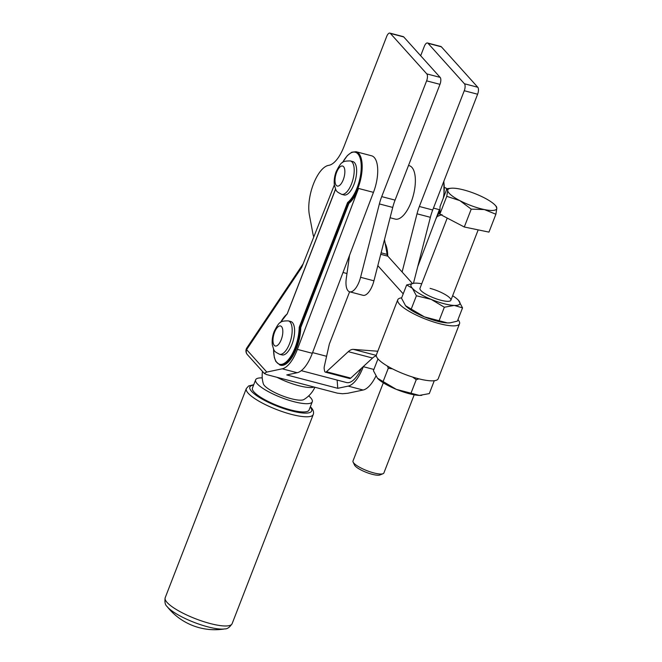 <?xml version="1.0" encoding="UTF-8"?>
<svg xmlns="http://www.w3.org/2000/svg" width="662" height="662" viewBox="0 0 662 662"><rect width="100%" height="100%" fill="white"/><g stroke="black" fill="none" stroke-linecap="round" stroke-linejoin="round"><path stroke-width="0.99" d="M408.504 165.483L409.232 165.674A27.614 11.494 104.7 0 1 411.102 202.241A27.614 11.494 104.7 0 1 395.214 219.089L390.092 217.74M313.771 236.971A27.614 11.494 104.7 0 1 312.944 233.852L309.411 215.051A30.378 12.644 104.7 0 1 313.465 183.986A30.378 12.644 104.7 0 1 328.691 165.351A30.378 12.644 -75.3 0 0 336.701 159.732A30.378 12.644 -75.3 0 0 343.926 146.707L386.682 36.468A5.519 2.3 104.7 0 1 388.577 33.514A5.519 2.3 104.7 0 1 389.86 33.1A5.519 2.3 104.7 0 1 390.398 33.439L426.783 73.879A5.519 2.3 104.7 0 1 427.47 76.734A5.519 2.3 104.7 0 1 426.618 80.847L381.717 196.614A27.614 11.494 -75.3 0 0 380.443 200.205A27.614 11.494 -75.3 0 0 379.376 203.929L360.575 277.295A16.567 6.893 104.7 0 1 350.645 291.884A16.567 6.893 104.7 0 1 349.644 291.793A16.567 6.893 104.7 0 1 346.292 278.429L349.462 255.929A33.133 13.794 -75.3 0 0 349.544 255.292M349.644 291.793L362.999 295.302A16.567 6.893 -75.3 0 0 364.001 295.384A16.567 6.893 -75.3 0 0 373.939 280.804L392.732 207.429A27.614 11.494 104.7 0 1 393.799 203.714A27.614 11.494 104.7 0 1 395.073 200.114L439.973 84.347A5.519 2.3 -75.3 0 0 440.826 80.243A5.519 2.3 -75.3 0 0 440.139 77.38L403.754 36.948A5.519 2.3 -75.3 0 0 403.216 36.609L389.86 33.1M420.676 55.749L424.325 46.348A5.519 2.3 104.7 0 1 426.212 43.386A5.519 2.3 104.7 0 1 427.503 42.98A5.519 2.3 104.7 0 1 428.033 43.32L464.426 83.751A5.519 2.3 104.7 0 1 465.113 86.614A5.519 2.3 104.7 0 1 464.261 90.727L419.36 206.486A27.614 11.494 -75.3 0 0 418.086 210.086A27.614 11.494 -75.3 0 0 417.019 213.809L402.107 271.999M413.469 283.295L430.374 217.31A27.614 11.494 104.7 0 1 431.442 213.586A27.614 11.494 104.7 0 1 432.716 209.995L477.616 94.227A5.519 2.3 -75.3 0 0 478.469 90.115A5.519 2.3 -75.3 0 0 477.782 87.26L441.388 46.828A5.519 2.3 -75.3 0 0 440.859 46.481L427.503 42.98M387.742 256.02A33.133 13.794 -75.3 0 0 385.176 243.434M414.147 283.22L406.658 284.95L401.52 298.206L405.566 305.728A26.232 6.297 21.2 0 0 405.566 305.728A26.232 6.297 21.2 0 0 424.4 316.875A26.232 6.297 21.2 0 0 437.069 321.153A26.232 6.297 21.2 0 0 447.471 322.924A26.232 6.297 21.2 0 0 449.763 322.874A26.232 6.297 21.2 0 0 449.912 322.857M405.558 305.728L424.4 316.875L447.471 322.924L450.11 322.833L457.392 321.128L462.539 307.871L458.493 300.341A26.232 6.297 21.2 0 0 452.634 295.732M430.093 288.375A16.567 3.972 -158.8 0 1 450.863 300.283A16.567 3.972 -158.8 0 1 440.743 300.209A16.567 3.972 -158.8 0 1 419.973 288.301L447.214 218.071M377.977 358.903L373.409 370.679L377.456 378.209A26.232 6.297 21.2 0 0 396.29 389.347A26.232 6.297 21.2 0 0 408.959 393.633A26.232 6.297 21.2 0 0 419.36 395.404A26.232 6.297 21.2 0 0 421.653 395.346A26.232 6.297 21.2 0 0 421.802 395.33M377.448 378.201L377.448 378.201A26.232 6.297 21.2 0 0 377.456 378.209L396.29 389.347L419.36 395.404L429.282 393.6L434.272 380.741M401.668 297.817A33.133 7.952 21.2 0 0 397.746 299.803L376.413 354.782A33.133 7.952 21.2 0 0 417.962 378.598A33.133 7.952 21.2 0 0 438.203 378.747L459.527 323.768A33.133 7.952 21.2 0 0 457.972 319.647M397.746 299.803A33.133 7.952 21.2 0 0 439.287 323.619A33.133 7.952 21.2 0 0 459.527 323.768M412.409 283.444L387.874 256.186A6.901 2.871 104.7 0 1 387.427 255.441A6.901 2.871 104.7 0 1 387.129 254.407L384.49 239.586M349.544 378.474A4.146 1.721 -75.3 0 0 349.677 378.523A4.146 1.721 -75.3 0 0 350.752 378.11L372.565 358.034A22.086 9.194 104.7 0 1 375.172 356.239A22.086 9.194 104.7 0 1 376.306 355.85M377.795 351.232L353.343 349.379A22.086 9.194 -75.3 0 0 350.885 349.867A22.086 9.194 -75.3 0 0 348.286 351.663L326.465 371.738A4.146 1.721 104.7 0 1 325.39 372.152A4.146 1.721 104.7 0 1 325.265 372.102A4.146 1.721 104.7 0 1 324.546 370.828L324.223 369.007A4.146 1.721 104.7 0 1 324.157 367.716A4.146 1.721 104.7 0 1 324.363 366.235L329.328 344.083L349.61 291.785M377.82 265.627L403.216 293.845M411.085 392.955L416.224 379.707L418.972 378.863M412.592 377.05L416.224 379.707M383.141 381.494L388.288 368.246L392.467 368.842M387.452 366.094L388.288 368.246M458.501 300.349L458.493 300.341A26.232 6.297 21.2 0 1 458.501 300.349L458.501 300.349A26.232 6.297 21.2 0 1 454.256 305.43L462.539 307.871M444.334 307.226L454.256 305.43A26.232 6.297 21.2 0 1 431.185 299.381L444.334 307.226L439.196 320.482M416.398 295.765L431.185 299.381A26.232 6.297 21.2 0 1 412.352 288.235L416.398 295.765L411.259 309.022M406.658 284.95L412.352 288.235A26.232 6.297 21.2 0 1 414.296 283.204L413.94 283.245M421.735 283.75A26.232 6.297 21.2 0 0 416.588 283.154A26.232 6.297 21.2 0 0 414.296 283.204M341.625 194.322L344.058 194.959A17.262 7.183 -75.3 0 0 354.741 182.298A17.262 7.183 -75.3 0 0 354.493 162.645A17.262 7.183 -75.3 0 0 352.813 161.569L350.388 160.932A17.262 7.183 -75.3 0 1 352.068 162.008A17.262 7.183 -75.3 0 1 351.555 183.788A17.262 7.183 -75.3 0 1 341.625 194.322C335.593 191.186 336.387 191.492 334.376 185.004C333.847 180.61 334.467 176.084 336.246 171.433C341.244 161.983 341.948 160.94 350.388 160.932M279.587 354.269L282.012 354.906A17.262 7.183 -75.3 0 0 292.703 342.237A17.262 7.183 -75.3 0 0 292.455 322.593A17.262 7.183 -75.3 0 0 290.775 321.517L288.351 320.88A17.262 7.183 -75.3 0 1 290.022 321.955A17.262 7.183 -75.3 0 1 289.517 343.735A17.262 7.183 -75.3 0 1 279.587 354.269C273.555 351.133 274.349 351.439 272.339 344.952C271.809 340.549 272.43 336.031 274.2 331.381C279.198 321.931 279.91 320.888 288.351 320.88M232.114 623.703A35.897 8.614 21.2 0 1 210.185 623.538A35.897 8.614 21.2 0 1 167.081 602.437A35.897 8.614 21.2 0 1 165.186 597.745C164.532 602.081 165.161 605.002 167.072 606.5L167.072 606.5A33.414 8.018 21.2 0 0 167.643 607.186A33.414 8.018 21.2 0 0 207.769 626.831A33.414 8.018 21.2 0 0 224.815 628.9L224.815 628.9C227.24 629.074 229.673 627.344 232.114 623.703L313.25 414.511C314.045 412.227 313.283 409.836 310.983 407.337L310.37 406.683M312.274 401.768L309.071 410.018A30.378 7.29 -158.8 0 1 290.519 409.886A30.378 7.29 -158.8 0 1 252.437 388.048L255.64 379.806A30.378 7.29 21.2 0 0 293.721 401.635A30.378 7.29 21.2 0 0 312.274 401.768A30.378 7.29 21.2 0 0 308.691 395.909M433.444 208.108L439.386 209.664L417.722 266.687M363.372 366.5L363.306 366.682A30.378 12.644 104.7 0 1 356.197 380.013A30.378 12.644 104.7 0 1 348.171 386.112L337.761 388.313L337.132 380.071M273.505 348.982L274.291 357.372L275.814 361.46L279.993 365.076A27.614 11.494 -75.3 0 0 295.881 348.229A27.614 11.494 -75.3 0 0 300.134 327.425L348.328 203.176L348.94 203.333A27.614 11.494 -75.3 0 0 358.523 188.447L297.37 349.379A30.378 12.644 104.7 0 1 290.27 362.71A30.378 12.644 104.7 0 1 282.235 368.808L266.803 372.077L264.403 373.26L266.256 374.493L337.405 393.162L342.428 393.733L347.674 393.294L363.099 390.026A30.378 12.644 -75.3 0 0 371.134 383.927A30.378 12.644 -75.3 0 0 375.892 376.099M358.523 188.447L373.459 192.361A27.614 11.494 -75.3 0 0 376.521 181.918A27.614 11.494 -75.3 0 0 371.589 155.793L356.048 151.714A27.614 11.494 -75.3 0 1 360.98 177.838A27.614 11.494 -75.3 0 1 357.919 188.289A27.614 11.494 -75.3 0 1 348.328 203.176L347.608 202.506L299.207 327.285A26.919 11.204 104.7 0 1 295.045 347.823A26.919 11.204 104.7 0 1 281.102 364.398A26.919 11.204 104.7 0 1 273.588 349.147M337.761 388.313L286.762 374.932L297.172 372.731A30.378 12.644 -75.3 0 0 305.199 366.632A30.378 12.644 -75.3 0 0 312.307 353.293L373.459 192.361M335.576 189.249L287.316 313.656M279.993 365.076L280.605 365.242A27.614 11.494 -75.3 0 0 293.762 354.36A27.614 11.494 -75.3 0 0 300.747 327.582L299.207 327.285M437.325 216.457L441.993 214.529M446.61 189.589L445.956 187.958L444.616 187.603M438.757 213.685L439.841 213.967M300.747 327.582L348.94 203.333M266.803 372.077L246.612 349.635L301.764 267.307L334.368 184.913M297.37 349.379L312.307 353.293M363.306 366.682L373.881 369.454M314.889 387.253A27.614 27.614 0 0 1 303.841 399.55A22.086 5.296 -158.8 0 1 291.057 398.673A22.086 5.296 -158.8 0 1 263.36 383.852M262.243 377.894A30.378 7.29 21.2 0 0 255.64 379.806M301.276 370.662L346.532 382.537A27.614 11.494 -75.3 0 0 361.27 368.428M383.315 382.818L352.995 460.992A16.567 3.972 21.2 0 0 352.929 461.331A16.567 3.972 21.2 0 0 353.119 462.093A16.567 3.972 21.2 0 0 367.005 470.69A16.567 3.972 21.2 0 0 383.05 473.702A16.567 3.972 21.2 0 0 383.886 472.974L414.205 394.8M353.119 462.093L354.542 465.08A14.084 3.376 21.2 0 0 366.343 472.387A14.084 3.376 21.2 0 0 379.988 474.944L383.05 473.702M495.888 214.24L488.961 232.114L464.294 227L471.228 209.126L484.377 209.564L495.888 214.24L496.814 208.273L496.103 206.552M464.294 227L439.833 214.207L446.767 196.333L459.817 200.611L471.228 209.126M439.833 214.207L440.048 206.527L446.974 188.653L447.694 190.375L446.767 196.333M451.128 188.24A26.232 6.297 21.2 0 0 447.694 190.375A26.232 6.297 21.2 0 0 459.817 200.611A26.232 6.297 21.2 0 0 484.377 209.564A26.232 6.297 21.2 0 0 496.814 208.273A26.232 6.297 21.2 0 0 495.333 205.386A26.232 6.297 21.2 0 0 484.692 198.037A26.232 6.297 21.2 0 0 460.131 189.084A26.232 6.297 21.2 0 0 451.128 188.24L446.974 188.653M390.398 33.439L403.754 36.948M426.618 80.847L439.973 84.347M379.376 203.929L392.732 207.429M428.033 43.32L441.388 46.828M464.261 90.727L477.616 94.227M417.019 213.809L430.374 217.31M419.36 206.486L432.716 209.995M464.426 83.751L477.782 87.26M360.575 277.295L373.939 280.804M381.717 196.614L395.073 200.114M426.783 73.879L440.139 77.38M380.724 254.307L387.874 256.186M348.286 351.663L372.565 358.034M353.343 349.379L376.289 355.395M326.465 371.738L350.752 378.11M381.105 252.826L387.129 254.407M336.296 185.41A10.352 4.311 -75.3 0 0 343.264 179.733A10.352 4.311 -75.3 0 0 343.57 166.667A10.352 4.311 -75.3 0 0 336.61 172.335A10.352 4.311 -75.3 0 0 336.296 185.41M274.258 345.357A10.352 4.311 -75.3 0 0 281.226 339.68A10.352 4.311 -75.3 0 0 281.532 326.606A10.352 4.311 -75.3 0 0 274.565 332.283A10.352 4.311 -75.3 0 0 274.258 345.357M165.186 597.745L246.322 388.553A35.897 8.614 21.2 0 0 248.217 393.253A35.897 8.614 21.2 0 0 291.321 414.354A35.897 8.614 21.2 0 0 313.25 414.511M253.587 385.085A33.133 7.952 21.2 0 0 251.618 391.391A33.133 7.952 21.2 0 0 291.404 410.87A33.133 7.952 21.2 0 0 310.221 407.056M439.949 209.937A27.614 11.494 104.7 0 1 436.597 217.004M443.697 181.678A27.614 11.494 104.7 0 1 443.3 198.128M348.171 386.112L363.099 390.026M282.235 368.808L297.172 372.731M342.643 162.447A26.919 11.204 104.7 0 1 358.97 155.429A26.919 11.204 104.7 0 1 357.091 187.884A26.919 11.204 104.7 0 1 347.608 202.506M276.989 377.307A27.614 6.628 21.2 0 0 298.645 385.656A27.614 6.628 21.2 0 0 314.036 387.03M246.885 347.84A5.519 5.519 0 0 0 247.365 354.609A5.519 4.841 -42 0 1 246.669 353.549A5.519 4.841 -42 0 1 246.612 349.635A5.519 3.211 -146.2 0 1 246.885 347.84L303.113 263.898M280.605 322.394A26.919 11.204 104.7 0 1 287.225 313.97M343.015 272.487L346.979 273.53M312.563 352.614L326.589 356.288M325.39 372.152L349.677 378.523M439.924 211.062L435.927 218.783M335.543 189.034L287.234 313.771M264.552 373.707L247.365 354.609M280.456 322.502L287.258 313.705M342.494 162.554L347.36 155.562L351.762 152.219L356.048 151.714M443.888 181.181L444.012 196.3M262.508 371.432A27.614 27.614 0 0 0 263.36 383.861M253.736 384.713L248.631 385.963L246.322 388.553M167.064 606.5A60.747 60.747 0 0 0 224.815 628.9M385.929 247.671L386.79 247.894M450.863 300.283L478.179 229.88M495.333 205.386L496.525 206.718"/></g></svg>
